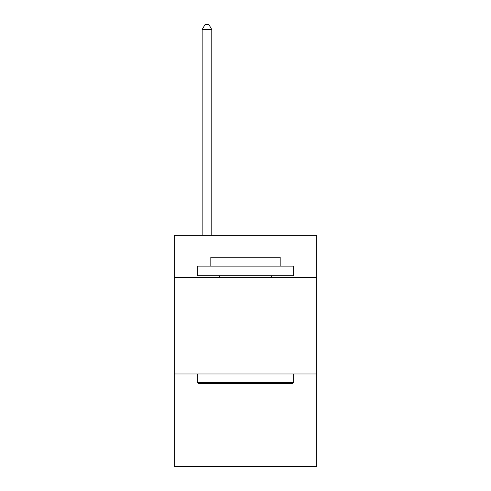 <?xml version="1.0" encoding="UTF-8"?>
<svg xmlns="http://www.w3.org/2000/svg" width="491" height="491" viewBox="0 0 491 491"><rect width="100%" height="100%" fill="white"/><g stroke="black" fill="none" stroke-linecap="round" stroke-linejoin="round"><path stroke-width="0.74" d="M316.775 277.667L316.775 235.293L174.225 235.293L174.225 277.667L316.775 277.667L316.775 466.45L174.225 466.45L174.225 277.667M316.775 373.989L174.225 373.989M198.499 383.618L197.339 382.464L293.661 382.464L292.501 383.618L198.499 383.618M293.661 266.11L293.661 275.746L197.339 275.746L197.339 266.11L293.661 266.11M210.823 266.11L210.823 257.253L280.177 257.253L280.177 266.11M293.661 373.989L293.661 382.464M197.339 373.989L197.339 382.464M271.701 275.746L271.701 277.667M219.299 275.746L219.299 277.667M211.787 235.293L211.787 29.558L202.157 29.558L202.157 235.293M202.157 29.558L205.048 24.55L208.902 24.55L211.787 29.558"/></g></svg>
